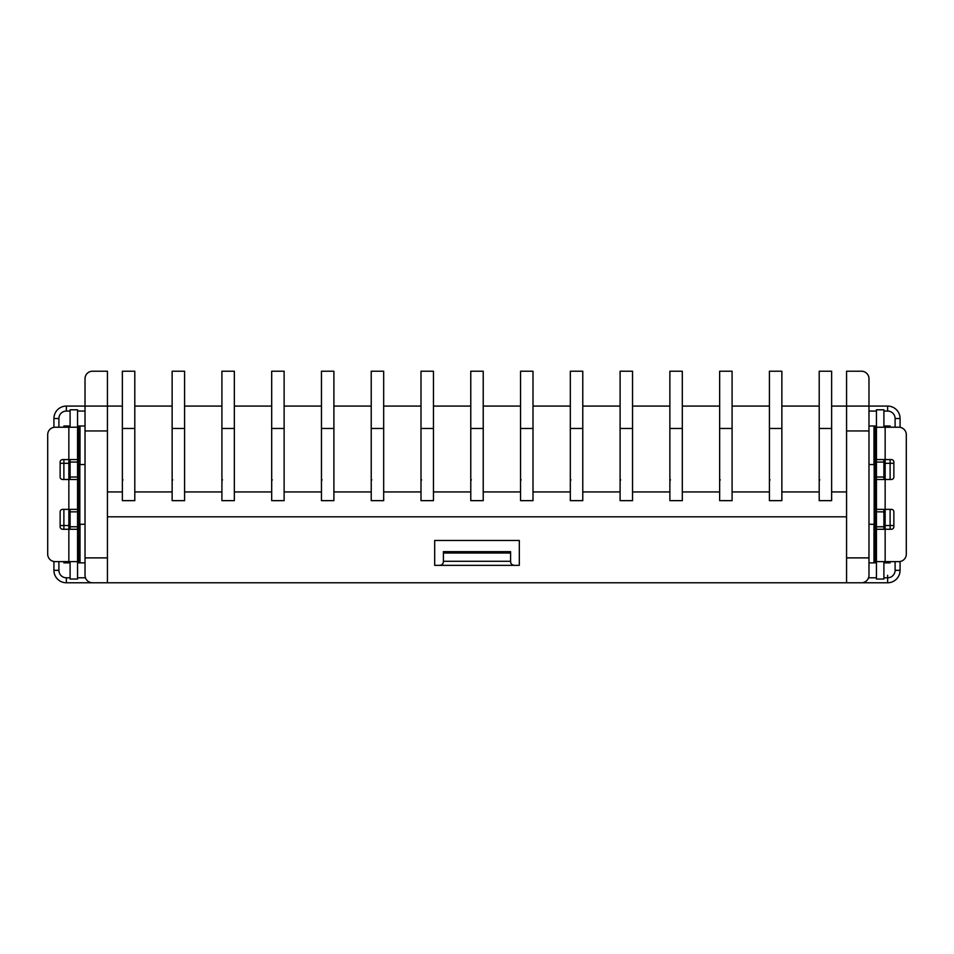 <?xml version="1.0" encoding="UTF-8"?>
<svg xmlns="http://www.w3.org/2000/svg" width="954" height="954" viewBox="0 0 954 954"><rect width="100%" height="100%" fill="white"/><g stroke="black" fill="none" stroke-linecap="round" stroke-linejoin="round"><path stroke-width="1.43" d="M92.502 582.775A7.465 7.465 0 0 1 85.025 575.298L85.025 557.887L107.432 557.887L107.432 582.775L66.363 582.775A12.438 12.438 0 0 1 53.925 570.325L53.925 561.512L53.925 570.325L58.898 570.325A7.465 7.465 0 0 0 66.363 577.79L66.363 582.775L887.637 582.775A12.438 12.438 -56.9 0 0 900.075 570.325A12.438 12.438 0 0 1 887.637 582.775L887.637 575.298M846.568 430.958L868.975 430.958L868.975 378.702A7.465 7.465 0 0 0 861.498 371.225L846.568 371.225L846.568 582.775L872.707 582.775M514.325 565.352C511.988 565.078 510.748 563.826 510.593 561.62L510.593 551.662L443.407 551.662L443.407 561.62C443.252 563.826 442.012 565.078 439.675 565.352M519.31 565.352L434.69 565.352L434.69 540.465L519.31 540.465L519.31 565.352M876.44 463.31L875.736 463.31L875.7 458.337L875.736 430.958L876.44 430.958M77.906 425.985L78.264 463.31L77.56 463.31M78.264 483.225L78.264 505.62M875.736 483.225L875.736 505.62M876.44 545.032L876.094 562.86M868.975 562.86L876.44 562.86M868.975 464.562L875.641 464.562L875.641 524.283L868.975 524.283M876.44 425.985L868.975 425.985M876.094 425.985L876.237 430.958M874.973 483.916L876.44 479.79L876.44 484.131L876.44 409.803L883.905 409.803L883.905 427.225M876.44 509.353L876.44 479.492L891.37 479.492A2.492 2.492 0 0 0 893.862 477L893.862 462.07A2.492 2.492 0 0 0 891.37 459.578L885.145 459.578L885.145 529.267L876.44 529.267L876.44 509.353L891.37 509.353A2.492 2.492 0 0 1 893.862 511.845L893.862 526.775A2.492 2.492 0 0 1 891.37 529.267L885.145 529.267L885.145 562.86M883.905 561.62L883.905 579.042L876.44 579.042L876.44 529.267M885.145 425.985L885.145 427.225L898.835 427.225A7.465 7.465 0 0 1 906.3 434.69L906.3 554.155A7.465 7.465 0 0 1 898.835 561.62L876.44 561.62L876.44 560.344M876.44 428.501L876.44 427.225L885.145 427.225L885.145 459.578L876.44 459.578M876.44 509.054L876.44 504.714L876.44 509.054L874.973 504.928M875.712 484.405L876.44 484.37L876.44 504.475L875.712 504.439M883.905 425.985L890.118 425.985L890.118 427.225M831.638 406.07L887.637 406.07A12.438 12.438 0 0 1 900.075 418.52L900.075 427.332L900.075 418.52A12.438 12.438 35 0 0 887.637 406.07L887.637 411.055L883.905 411.055M819.2 406.07L781.863 406.07M769.425 406.07L732.088 406.07M719.65 406.07L682.313 406.07M669.875 406.07L632.538 406.07M620.1 406.07L582.775 406.07M570.325 406.07L533 406.07M520.55 406.07L483.225 406.07M470.775 406.07L433.45 406.07M421 406.07L383.675 406.07M371.225 406.07L333.9 406.07M321.462 406.07L284.125 406.07M271.687 406.07L234.35 406.07M221.912 406.07L184.575 406.07M172.137 406.07L134.8 406.07M122.362 406.07L66.363 406.07A12.438 12.438 -45 0 0 53.925 418.52A12.438 12.438 0 0 1 66.363 406.07L66.363 411.055A7.465 7.465 0 0 0 58.898 418.52L53.925 418.52A12.438 12.438 0 0 1 66.363 406.07M284.125 500.647L284.125 371.225L271.687 371.225L271.687 500.647L284.125 500.647M321.462 491.93L284.125 491.93M321.462 371.225L321.462 500.647L333.9 500.647L333.9 371.225L321.462 371.225M371.225 491.93L333.9 491.93M371.225 371.225L371.225 500.647L383.675 500.647L383.675 371.225L371.225 371.225M421 491.93L383.675 491.93M421 371.225L421 500.647L433.45 500.647L433.45 371.225L421 371.225M470.775 491.93L433.45 491.93M470.775 371.225L470.775 500.647L483.225 500.647L483.225 371.225L470.775 371.225M520.55 491.93L483.225 491.93M520.55 371.225L520.55 500.647L533 500.647L533 371.225L520.55 371.225M570.325 491.93L533 491.93M570.325 371.225L570.325 500.647L582.775 500.647L582.775 371.225L570.325 371.225M620.1 491.93L582.775 491.93M620.1 371.225L620.1 500.647L632.538 500.647L632.538 371.225L620.1 371.225M669.875 491.93L632.538 491.93M669.875 371.225L669.875 500.647L682.313 500.647L682.313 371.225L669.875 371.225M719.65 491.93L682.313 491.93M719.65 371.225L719.65 500.647L732.088 500.647L732.088 371.225L719.65 371.225M769.425 491.93L732.088 491.93M769.425 371.225L769.425 500.647L781.863 500.647L781.863 371.225L769.425 371.225M819.2 491.93L781.863 491.93M819.2 371.225L819.2 500.647L831.638 500.647L831.638 371.225L819.2 371.225M846.568 491.93L831.638 491.93M868.975 430.958L868.975 557.887L846.568 557.887M861.498 582.775A7.465 7.465 0 0 0 868.975 575.298L868.975 557.887M876.44 577.79L868.545 577.79L867.818 579.281M865.254 581.761L863.608 582.465M890.118 561.62L890.118 562.86L883.905 562.86M900.075 561.512L900.075 570.325L895.102 570.325L895.102 561.62M883.905 529.267L883.905 509.353M883.905 479.492L883.905 459.578M890.118 509.353L890.118 529.267M890.118 459.578L890.118 479.492M107.432 557.887L107.432 371.225L92.502 371.225A7.465 7.465 0 0 0 85.025 378.702L85.025 557.887M90.391 582.465L88.734 581.761M86.158 579.245L85.455 577.79L77.56 577.79M85.025 430.958L107.432 430.958M122.362 491.93L107.432 491.93M122.362 371.225L122.362 500.647L134.8 500.647L134.8 371.225L122.362 371.225M172.137 491.93L134.8 491.93M172.137 371.225L172.137 500.647L184.575 500.647L184.575 371.225L172.137 371.225M221.912 491.93L184.575 491.93M221.912 371.225L221.912 500.647L234.35 500.647L234.35 371.225L221.912 371.225M271.687 491.93L234.35 491.93M284.125 428.465L271.687 428.465M107.432 516.818L846.568 516.818M134.8 428.465L122.362 428.465M184.575 428.465L172.137 428.465M234.35 428.465L221.912 428.465M333.9 428.465L321.462 428.465M383.675 428.465L371.225 428.465M433.45 428.465L421 428.465M483.225 428.465L470.775 428.465M533 428.465L520.55 428.465M582.775 428.465L570.325 428.465M632.538 428.465L620.1 428.465M682.313 428.465L669.875 428.465M732.088 428.465L719.65 428.465M781.863 428.465L769.425 428.465M831.638 428.465L819.2 428.465M63.882 561.62L63.882 562.86L70.095 562.86M77.56 562.86L85.025 562.86M53.925 427.332L53.925 418.52M85.025 425.985L77.56 425.985M70.095 425.985L63.882 425.985L63.882 427.225M85.025 524.283L78.359 524.283L78.359 464.562L85.025 464.562M79.027 483.916L77.56 479.79L77.56 484.131L77.56 479.492L77.56 579.042L70.095 579.042L70.095 561.62M77.56 545.032L77.906 562.86M77.56 459.578L68.855 459.578L68.855 479.492L77.56 479.492L77.56 428.501M70.095 427.225L70.095 409.803L77.56 409.803L77.56 427.225L68.855 427.225L68.855 425.985M77.56 560.344L77.56 561.62L68.855 561.62L68.855 562.86M77.56 504.714L77.56 509.054L77.56 504.714L78.288 504.702M78.288 504.439L77.56 504.475L77.56 484.37L78.288 484.405M77.56 529.267L68.855 529.267L68.855 509.353L77.56 509.353M68.855 463.31L63.882 463.31L63.882 459.578M60.138 463.31L63.882 463.31L63.882 479.492M63.882 509.353L63.882 525.535L68.855 525.535M63.882 529.267L63.882 525.535L60.138 525.535M70.095 459.578L70.095 479.492M70.095 509.353L70.095 529.267M55.165 427.225L68.855 427.225L68.855 459.578L62.63 459.578A2.492 2.492 0 0 0 60.138 462.07L60.138 477A2.492 2.492 0 0 0 62.63 479.492L68.855 479.492L68.855 509.353L62.63 509.353A2.492 2.492 0 0 0 60.138 511.845L60.138 526.775A2.492 2.492 0 0 0 62.63 529.267L68.855 529.267L68.855 561.62L55.165 561.62A7.465 7.465 0 0 1 47.7 554.155L47.7 434.69A7.465 7.465 0 0 1 55.165 427.225M77.56 509.054L79.027 504.928M172.734 479.85L172.137 480.756M222.509 479.85L221.912 480.756M272.272 479.85L271.687 480.756M322.047 479.85L321.462 480.756M371.821 479.85L371.225 480.756M421.596 479.85L421 480.756M471.371 479.85L470.775 480.756M521.146 479.85L520.55 480.756M570.921 479.85L570.325 480.756M620.696 479.85L620.1 480.756M670.471 479.85L669.875 480.756M720.246 479.85L719.65 480.756M770.021 479.85L769.425 480.756M819.796 479.85L819.2 480.756M122.959 479.85L122.362 480.756M443.407 561.286L510.593 561.286M510.593 553.01L443.407 553.01M875.331 524.283L875.331 562.86M875.331 425.985L875.331 464.562M876.44 411.055L868.975 411.055M887.637 411.055A7.465 7.465 0 0 1 895.102 418.52L895.102 427.225M883.905 577.79L887.637 577.79A7.465 7.465 0 0 0 895.102 570.325M887.637 582.775A12.438 12.438 -56.9 0 0 900.075 570.325M883.905 562.216L885.145 562.216M876.44 477L883.905 477M883.905 462.07L876.44 462.07M883.905 511.845L876.44 511.845M876.44 526.775L883.905 526.775M885.145 426.617L883.905 426.617M885.145 525.535L893.862 525.535M893.862 463.31L885.145 463.31M887.637 406.07A12.438 12.438 35 0 1 900.075 418.52L895.102 418.52M85.025 411.055L77.56 411.055M70.095 411.055L66.363 411.055M66.363 577.79L70.095 577.79M58.898 561.62L58.898 570.325M58.898 418.52L58.898 427.225M80.017 425.985L80.017 464.562M79.826 464.562L79.826 524.283M80.017 524.283L80.017 562.86M78.669 464.562L78.669 425.985M78.669 562.86L78.669 524.283M68.855 562.216L70.095 562.216M70.095 426.617L68.855 426.617M77.56 511.845L70.095 511.845M70.095 526.775L77.56 526.775M70.095 477L77.56 477M77.56 462.07L70.095 462.07M78.288 484.143L77.56 484.131M873.983 562.86L873.983 524.283M874.174 524.283L874.174 464.562M873.983 464.562L873.983 425.985M876.44 484.131L875.712 484.143M875.712 504.702L876.44 504.714"/></g></svg>
